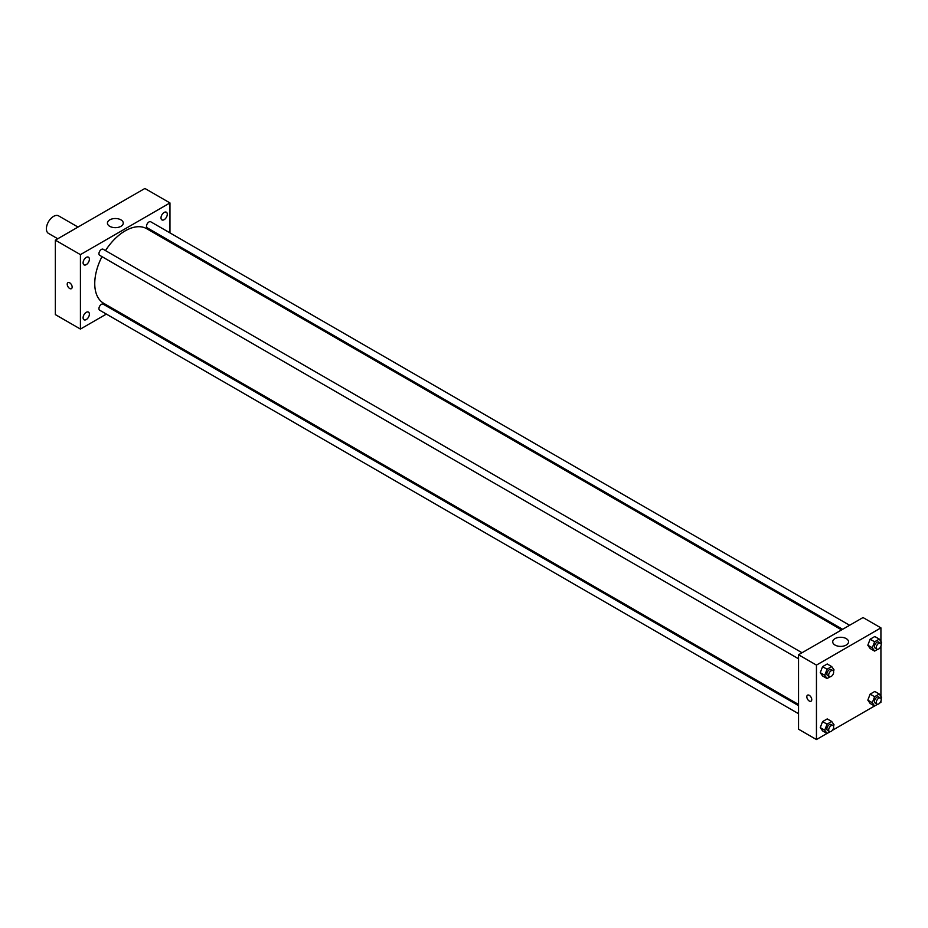 <?xml version="1.0" encoding="UTF-8"?>
<svg xmlns="http://www.w3.org/2000/svg" width="928" height="928" viewBox="0 0 928 928"><rect width="100%" height="100%" fill="white"/><g stroke="black" fill="none" stroke-linecap="round" stroke-linejoin="round"><path stroke-width="1.39" d="M78.022 227.07L58.626 215.876A10.127 5.846 120 0 0 50.82 218.59A10.127 5.846 120 0 0 46.4 228.787A10.127 5.846 120 0 0 48.5 233.415L57.756 238.763M106.372 314.093L80.423 329.069L55.355 314.604L55.355 240.155L144.896 188.454L169.963 202.93L169.963 232.893M164.152 212.431A4.443 2.564 120 0 0 161.252 216.34A4.443 2.564 120 0 0 161.924 219.901A4.443 2.564 120 0 0 166.367 217.338A4.443 2.564 120 0 0 166.367 212.21A4.443 2.564 120 0 0 164.152 212.431M86.246 257.404A4.443 2.564 120 0 0 83.346 261.313A4.443 2.564 120 0 0 84.03 264.874A4.443 2.564 120 0 0 88.462 262.311A4.443 2.564 120 0 0 88.462 257.184A4.443 2.564 120 0 0 86.246 257.404M86.246 312.33A4.443 2.564 120 0 0 83.346 316.239A4.443 2.564 120 0 0 84.03 319.8A4.443 2.564 120 0 0 88.462 317.237A4.443 2.564 120 0 0 88.462 312.11A4.443 2.564 120 0 0 86.246 312.33M80.423 329.069L80.423 254.632L55.355 240.155M80.423 254.632L169.963 202.93M120.942 226.328A7.911 4.57 180 0 1 112.323 227.314A7.911 4.57 180 0 1 107.428 223.091A7.911 4.57 180 0 1 115.35 218.521A7.911 4.57 180 0 1 123.262 223.091A7.911 4.57 180 0 1 120.942 226.328M114.376 309.476L113.367 310.056M72.14 287.065A3.48 2.007 60 0 1 71.421 288.666A3.48 2.007 60 0 1 67.941 286.659A3.48 2.007 60 0 1 67.941 282.634A3.48 2.007 60 0 1 70.621 283.562A3.48 2.007 60 0 1 72.14 287.065M71.421 288.666A3.48 2.007 60 0 1 67.941 286.648A3.48 2.007 60 0 1 67.941 282.634M169.963 240.967L169.963 242.138M849.607 625.275L150.73 221.78A3.492 2.018 120 0 0 148.979 221.954A3.492 2.018 120 0 0 146.508 226.235A3.492 2.018 120 0 0 147.227 227.836L842.612 629.312M798.544 705.64L103.159 304.164A3.492 2.018 120 0 0 101.419 304.338A3.492 2.018 120 0 0 98.948 308.618A3.492 2.018 120 0 0 99.667 310.219L798.544 713.713M802.036 652.744L103.159 249.249A3.492 2.018 120 0 0 101.419 249.423A3.492 2.018 120 0 0 99.134 252.497A3.492 2.018 120 0 0 99.667 255.304L798.544 658.799M101.987 256.638A43.059 24.859 120 0 0 94.749 283.585A43.059 24.859 120 0 0 103.669 303.294L798.544 704.468M841.603 629.903L146.728 228.717A43.059 24.859 120 0 0 105.49 250.595M826.999 733.445L816.454 739.546L798.544 729.199L798.544 654.762L863.017 617.538L880.927 627.873L880.927 641.457M880.927 701.127L880.927 702.322L879.895 702.914M874.57 705.988L832.323 730.371M870.139 648.51L867.819 645.204L870.139 639.206L874.802 636.515L870.139 639.206L867.819 645.204L870.139 648.51L874.617 651.096L872.297 647.79L874.617 641.793L879.268 639.102L881.6 642.42L881.055 643.812M822.579 730.893L820.248 727.587L822.579 721.59L827.231 718.91L822.579 721.59L820.248 727.587L822.579 730.893L827.057 733.48L824.725 730.174L827.057 724.176L831.708 721.485L834.04 724.803L833.495 726.195M880.927 646.213L880.927 696.371M816.454 739.546L816.454 665.098L880.927 627.873M870.139 703.436L867.819 700.13L870.139 694.132L874.802 691.441L870.139 694.132L867.819 700.13L870.139 703.436L874.617 706.022L872.297 702.705L874.617 696.719L879.268 694.028L881.6 697.334L881.055 698.738M822.579 675.978L820.248 672.661L822.579 666.664L827.231 663.984L822.579 666.664L820.248 672.661L822.579 675.978L827.057 678.554L824.725 675.248L827.057 669.25L831.708 666.571L834.04 669.877L833.495 671.269M816.454 665.098L798.544 654.762M835.038 645.064A7.911 4.57 180 0 1 832.718 641.84A7.911 4.57 180 0 1 840.629 637.269A7.911 4.57 180 0 1 848.54 641.84A7.911 4.57 180 0 1 843.656 646.05A7.911 4.57 180 0 1 835.038 645.064M811.756 699.608A3.48 2.007 60 0 1 811.026 701.197A3.48 2.007 60 0 1 807.546 699.19A3.48 2.007 60 0 1 807.546 695.165A3.48 2.007 60 0 1 810.237 696.104A3.48 2.007 60 0 1 811.756 699.608M811.037 701.197A3.48 2.007 60 0 1 807.546 699.19A3.48 2.007 60 0 1 807.546 695.165M830.131 676.79L827.057 678.554M832.926 670.573L831.128 669.54A3.492 2.018 120 0 0 828.437 670.468A3.492 2.018 120 0 0 826.906 673.995A3.492 2.018 120 0 0 827.637 675.584L829.423 676.628A3.492 2.018 120 0 0 832.926 674.61A3.492 2.018 120 0 0 832.926 670.573A3.492 2.018 120 0 0 830.224 671.501A3.492 2.018 120 0 0 828.704 675.027A3.492 2.018 120 0 0 829.423 676.628M824.725 675.248L820.248 672.661M827.057 669.25L822.579 666.664M831.708 666.571L827.231 663.984M877.691 649.322L874.617 651.096M880.486 643.104L878.7 642.072A3.492 2.018 120 0 0 875.997 643.011A3.492 2.018 120 0 0 874.478 646.526A3.492 2.018 120 0 0 875.197 648.127L876.995 649.159A3.492 2.018 120 0 0 880.486 647.141A3.492 2.018 120 0 0 880.486 643.104A3.492 2.018 120 0 0 877.795 644.044A3.492 2.018 120 0 0 876.264 647.558A3.492 2.018 120 0 0 876.995 649.159M872.297 647.79L867.819 645.204M874.617 641.793L870.139 639.206M879.268 639.102L874.802 636.515M830.131 731.705L827.057 733.48M832.926 725.487L831.128 724.455A3.492 2.018 120 0 0 828.437 725.394A3.492 2.018 120 0 0 826.906 728.909A3.492 2.018 120 0 0 827.637 730.51L829.423 731.542A3.492 2.018 120 0 0 832.926 729.524A3.492 2.018 120 0 0 832.926 725.487A3.492 2.018 120 0 0 830.224 726.427A3.492 2.018 120 0 0 828.704 729.942A3.492 2.018 120 0 0 829.423 731.542M824.725 730.174L820.248 727.587M827.057 724.176L822.579 721.59M831.708 721.485L827.231 718.91M877.691 704.248L874.617 706.022M880.486 698.03L878.7 696.998A3.492 2.018 120 0 0 875.997 697.937A3.492 2.018 120 0 0 874.478 701.452A3.492 2.018 120 0 0 875.197 703.053L876.995 704.085A3.492 2.018 120 0 0 880.486 702.067A3.492 2.018 120 0 0 880.486 698.03A3.492 2.018 120 0 0 877.795 698.97A3.492 2.018 120 0 0 876.264 702.484A3.492 2.018 120 0 0 876.995 704.085M872.297 702.705L867.819 700.13M874.617 696.719L870.139 694.132M879.268 694.028L874.802 691.441"/></g></svg>

